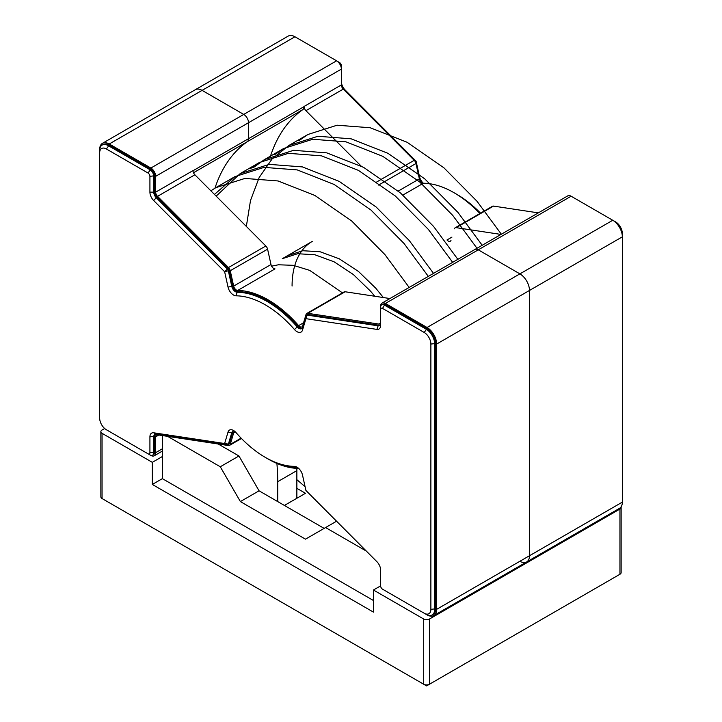 <?xml version="1.0" encoding="UTF-8"?>
<svg xmlns="http://www.w3.org/2000/svg" width="722" height="722" viewBox="0 0 722 722"><rect width="100%" height="100%" fill="white"/><g stroke="black" fill="none" stroke-linecap="round" stroke-linejoin="round"><path stroke-width="1.08" d="M276.896 463.434A205.553 118.679 60 0 1 277.717 481.682L296.859 470.627A205.553 118.679 60 0 0 296.85 468.361M374.817 296.255L370.548 291.183L353.266 274.459L334.06 261.788L314.846 254.74L297.572 253.729L282.347 258.684M383.364 297.545L375.747 288.177L358.464 271.454L339.259 258.792L320.045 251.743L302.762 250.733L287.536 255.687M342.463 292.87L309.666 270.362L293.231 265.317L278.421 264.784L271.598 266.156M482.188 245.272L457.938 212.403L424.789 178.885L387.94 153.308L351.091 138.805L317.942 136.268L288.791 145.537L272.158 158.858L259.189 177.486L250.516 200.454L246.337 226.428M457.847 259.324L433.597 226.455L400.448 192.936L363.599 167.36L326.75 152.856L293.601 150.32L264.487 159.562L253.007 167.847M433.507 273.385L409.248 240.516L376.108 206.988L339.259 181.412L302.41 166.908L269.261 164.372L240.182 173.605L216.158 196.14M296.859 479.67L305.081 486.682M409.166 287.437L384.907 254.568L351.758 221.049L314.909 195.472L278.06 180.96L244.92 178.433L215.842 187.657L210.851 190.816M501.339 234.217L477.08 201.348L443.94 167.829L407.091 142.252L370.242 127.749L337.093 125.213L307.942 134.482L298.827 140.763M476.998 248.278L452.739 215.409L419.59 181.881L382.741 156.304L345.892 141.801L312.752 139.265L283.638 148.515L274.477 154.815M452.649 262.33L428.399 229.461L395.25 195.942L358.401 170.365L321.552 155.853L288.403 153.326L259.324 162.549L250.137 168.867M428.308 276.382L404.058 243.513L370.909 209.994L334.06 184.417L297.211 169.905L264.062 167.378L234.984 176.601L214.452 194.426M296.859 498.261L296.859 470.627M277.717 501.582L277.717 481.682M380.62 309.521A2.708 1.561 60 0 1 382.543 308.411L384.456 305.099A5.415 3.123 60 0 0 381.748 304.828A5.415 3.123 60 0 0 380.62 307.31L380.62 325.333A8.123 4.693 60 0 1 376.866 329.394L305.911 318.664L302.518 330.098A8.123 4.693 60 0 1 294.468 329.53A93.409 53.933 60 0 0 236.076 295.821A8.123 4.693 60 0 1 228.026 287.085L224.632 271.734L153.678 200.535A8.123 4.693 60 0 1 149.923 192.142L149.923 176.321A2.708 1.561 60 0 0 148.001 173.009L106.36 148.967A9.476 5.469 60 0 0 99.663 152.829L99.663 418.128A9.476 5.469 60 0 0 106.36 429.734L148.001 453.777A2.708 1.561 60 0 0 149.923 452.667L149.923 436.846A8.123 4.693 60 0 1 153.678 432.794L224.632 443.525L228.026 432.09A8.123 4.693 60 0 1 233.54 430.502A8.123 4.693 60 0 1 236.076 432.658A93.409 53.933 60 0 0 265.272 457.36L267.185 458.47A96.116 55.495 60 0 0 297.229 467.73A5.415 3.123 60 0 1 298.06 467.874M99.663 152.829L99.663 150.627A12.184 7.03 60 0 1 102.19 145.05A12.184 7.03 60 0 1 108.282 145.645L149.923 169.688A5.415 3.123 60 0 1 153.75 176.321L153.75 192.142L154.707 191.592A5.415 3.123 -120 0 0 157.206 197.178L228.161 268.385A2.708 1.561 60 0 1 229.343 270.515L232.737 285.867A5.415 3.123 -120 0 0 238.107 291.688A96.116 55.495 60 0 1 298.186 326.38A5.415 3.123 -120 0 0 302.067 328.284M153.678 200.535L156.25 197.738A5.415 3.123 60 0 1 153.75 192.142L149.923 192.142M108.282 430.835L106.36 429.734L108.282 430.835M157.206 197.178L156.25 197.738L227.204 268.936A2.708 1.561 60 0 1 228.387 271.066L231.78 286.417L232.737 285.867M149.923 454.878L148.001 453.777L149.923 454.878A5.415 3.123 60 0 0 152.631 455.149L153.587 454.589A5.415 3.123 60 0 0 154.707 452.116L154.707 436.296A5.415 3.123 -120 0 1 155.392 434.166M234.596 431.224A5.415 3.123 60 0 0 232.746 431.341A5.415 3.123 60 0 0 231.78 432.668L228.387 444.102A2.708 1.561 60 0 1 227.899 444.761A2.708 1.561 60 0 1 227.204 444.878L156.25 434.148A5.415 3.123 60 0 0 154.869 434.373A5.415 3.123 60 0 0 153.75 436.846L153.75 452.667A5.415 3.123 60 0 1 152.631 455.149M236.076 295.821L237.15 292.248A5.415 3.123 60 0 1 231.78 286.417L228.026 287.085M238.107 291.688L237.15 292.248A96.116 55.495 60 0 1 297.229 326.931L298.186 326.38M302.518 330.098L302.59 327.31A5.415 3.123 60 0 1 301.625 328.636A5.415 3.123 60 0 1 297.229 326.931L294.468 329.53M302.59 327.31L305.993 315.875A2.708 1.561 60 0 1 306.471 315.207A2.708 1.561 60 0 1 307.166 315.099L378.12 325.83L379.077 325.279A5.415 3.123 -120 0 0 379.934 325.252M297.229 467.73L294.468 466.367A93.409 53.933 60 0 1 265.272 457.36M380.62 323.122A5.415 3.123 60 0 1 379.501 325.604A5.415 3.123 60 0 1 378.12 325.83L376.866 329.394M294.468 466.367A8.123 4.693 60 0 1 297.004 467.152A8.123 4.693 60 0 1 302.518 475.103L305.911 490.455L376.866 561.653A8.123 4.693 60 0 1 380.62 570.046L380.62 585.867L373.445 590.009L373.445 612.121L152.315 484.444L162.36 478.641L373.445 600.514M381.748 304.828L382.705 304.278A5.415 3.123 60 0 1 385.413 304.549L384.456 305.099L426.097 329.142A12.184 7.03 60 0 1 434.707 344.06L434.707 609.35A12.184 7.03 60 0 1 432.189 614.927A12.184 7.03 60 0 1 426.097 614.323L424.184 613.222A9.476 5.469 60 0 0 430.881 609.35L430.881 344.06L435.664 343.51L435.664 608.799A12.184 7.03 60 0 1 433.146 614.377L432.189 614.927M430.881 344.06A9.476 5.469 60 0 0 424.184 332.454L382.543 308.411M424.184 613.222L382.543 589.179A2.708 1.561 60 0 1 380.62 585.867M385.413 304.549L427.054 328.582A12.184 7.03 60 0 1 435.664 343.51M306.471 315.207L307.428 314.657A2.708 1.561 60 0 1 308.123 314.548L379.077 325.279M102.19 145.05L103.147 144.49A12.184 7.03 60 0 1 109.239 145.095L150.88 169.138A5.415 3.123 60 0 1 154.707 175.771L154.707 191.592M233.269 431.142A5.415 3.123 -120 0 0 232.737 432.117L229.343 443.552A2.708 1.561 60 0 1 228.856 444.21L227.899 444.761M99.663 414.807L99.663 149.517A13.537 7.816 60 0 1 102.47 143.317A13.537 7.816 60 0 1 109.239 143.994L150.88 168.036A6.769 3.908 60 0 1 155.663 176.321L155.663 192.142A4.061 2.346 -120 0 0 157.54 196.339L228.495 267.537A4.061 2.346 60 0 1 230.255 270.732L233.657 286.092A4.061 2.346 -120 0 0 237.682 290.452A97.47 56.28 60 0 1 298.61 325.631A4.061 2.346 -120 0 0 301.904 326.904A4.061 2.346 -120 0 0 302.635 325.911L306.029 314.476A4.061 2.346 60 0 1 306.751 313.483A4.061 2.346 60 0 1 307.789 313.321L378.743 324.052A4.061 2.346 -120 0 0 379.781 323.88A4.061 2.346 -120 0 0 380.62 322.021L380.62 306.2A6.769 3.908 60 0 1 382.028 303.105A6.769 3.908 60 0 1 385.413 303.439L427.054 327.481A13.537 7.816 60 0 1 436.63 344.06L436.63 609.35A13.537 7.816 60 0 1 433.823 615.55A13.537 7.816 60 0 1 427.054 614.882L385.413 590.84A6.769 3.908 60 0 1 385.395 590.831M235.228 431.774A4.061 2.346 -120 0 0 234.379 431.964A4.061 2.346 -120 0 0 233.657 432.956L230.255 444.391A4.061 2.346 60 0 1 229.533 445.384A4.061 2.346 60 0 1 228.495 445.555L157.54 434.825A4.061 2.346 -120 0 0 156.503 434.987A4.061 2.346 -120 0 0 155.663 436.846L155.663 452.667A6.769 3.908 60 0 1 154.264 455.762A6.769 3.908 60 0 1 150.88 455.429L109.239 431.386M298.691 468.416A4.061 2.346 -120 0 0 298.61 468.416A97.47 56.28 60 0 1 267.663 458.741M270.353 156.548A216.609 125.059 60 0 1 302.807 109.636A6.769 3.908 60 0 0 304.043 106.639L248.521 138.696A6.769 3.908 60 0 1 247.285 141.692A6.769 3.908 -120 0 0 248.521 138.696L248.521 122.713A6.769 3.908 -120 0 0 243.729 114.419A6.769 3.908 60 0 1 248.521 122.713L155.663 176.321M155.663 192.142L193 170.591A4.061 2.346 -120 0 0 194.877 174.778L265.831 245.985A4.061 2.346 -120 0 1 267.591 249.18L270.985 264.532A4.061 2.346 -120 0 0 275.01 268.9L237.682 290.452M306.751 313.483L344.087 291.932A4.061 2.346 -120 0 1 345.125 291.76L389.934 298.538M479.877 213.531A97.47 56.28 -120 0 0 423.39 183.235A4.061 2.346 60 0 1 419.365 178.866L415.971 163.515A4.061 2.346 -120 0 0 414.211 160.32L343.257 89.113A4.061 2.346 60 0 1 341.38 84.916L341.38 67.994A5.415 3.123 -120 0 0 337.544 61.361L294.946 36.768L202.088 90.376L243.729 114.419L202.088 90.376A13.537 7.816 -120 0 0 195.319 89.709A13.537 7.816 60 0 1 202.088 90.376L109.239 143.994M519.912 561.274A13.537 7.816 -120 0 0 526.681 561.942L619.53 508.333A13.537 7.816 -120 0 0 622.337 502.133L622.337 236.843L529.479 290.452L529.479 555.741A13.537 7.816 60 0 1 526.681 561.942A13.537 7.816 -120 0 0 529.479 555.741L529.479 290.452A13.537 7.816 -120 0 0 519.912 273.873A13.537 7.816 60 0 1 529.479 290.452L436.63 344.06M622.292 235.76L622.337 235.733A12.184 7.03 -120 0 0 613.718 220.815L615.64 221.916A9.476 5.469 -120 0 1 622.337 233.522L622.337 236.843A13.537 7.816 -120 0 0 612.761 220.264L571.12 196.222L478.271 249.83L519.912 273.873L478.271 249.83A6.769 3.908 -120 0 0 474.886 249.496A6.769 3.908 60 0 1 478.271 249.83L385.413 303.439M214.966 188.162A216.609 125.059 60 0 1 247.285 141.692A216.609 125.059 -120 0 0 214.966 188.162M341.298 68.039L341.38 65.783A2.708 1.561 -120 0 0 339.457 62.471L337.463 61.415M341.38 83.815A5.415 3.123 -120 0 0 343.88 89.411L345.134 89.997L416.089 161.196L419.482 176.547A8.123 4.693 -120 0 0 423.309 183.235M341.38 81.604A8.123 4.693 -120 0 0 345.134 89.997M422.569 183.063A5.415 3.123 -120 0 1 419.41 178.099L416.007 162.739A2.708 1.561 -120 0 0 414.834 160.609L343.663 89.528M480.536 213.152A93.409 53.933 -120 0 0 456.728 194.29L454.815 193.18A96.116 55.495 -120 0 0 454.337 192.909M480.094 213.405A96.116 55.495 -120 0 0 454.815 193.18M615.64 221.916L612.779 220.273M294.946 36.768A13.537 7.816 -120 0 0 288.177 36.1L102.47 143.317M193 170.753L248.521 138.696L248.521 122.713L341.38 69.104A6.769 3.908 -120 0 0 336.587 60.81L150.88 168.036M538.314 212.873L493.505 206.095A4.061 2.346 -120 0 0 492.467 206.266L455.131 227.818A4.061 2.346 60 0 1 456.169 227.656L500.978 234.424M571.12 196.222A6.769 3.908 -120 0 0 567.736 195.888L382.028 303.105M451.015 240.245A4.061 2.346 60 0 1 450.284 241.238A4.061 2.346 60 0 1 446.99 239.966L451.945 237.105M361.072 166.015L305.92 110.674A4.061 2.346 60 0 1 304.043 106.477L341.38 84.916M282.311 258.702L312.265 241.41A97.47 56.28 -120 0 0 292.076 286.029M454.409 228.811A4.061 2.346 60 0 1 455.131 227.818M336.569 521.212L305.478 539.163L240.381 501.582L220.282 466.764L238.946 455.979L259.054 490.807L240.381 501.582M324.142 528.387L259.054 490.807M373.445 590.009L423.706 619.025A4.061 2.346 0 0 0 429.446 619.025L619.945 509.037A4.061 2.346 0 0 0 621.137 507.386A4.061 2.346 0 0 0 621.055 506.916M104.663 428.498L102.055 430.005A4.061 2.346 0 0 0 100.863 431.666L100.863 496.88A4.061 2.346 0 0 0 102.055 498.541L423.706 684.239A4.061 2.346 0 0 0 429.446 684.239L619.945 574.261A4.061 2.346 0 0 0 621.137 572.6L621.137 507.386M100.863 431.666A4.061 2.346 0 0 0 102.055 433.326L152.315 462.342L152.315 484.444M284.414 505.445L305.478 493.288L296.859 488.316M152.315 462.342L162.36 456.539L162.36 478.641M167.594 436.341L220.282 466.764M238.946 455.979L218.179 443.994M162.36 456.539L162.36 435.556M325.577 527.556L366.334 551.085M398.815 669.872L426.576 685.9L454.337 669.872M426.576 684.925L426.576 685.9M617.075 575.912L589.314 591.941M132.686 516.23L104.925 500.202M109.239 145.095L106.36 148.967M148.001 173.009L150.88 169.138M149.923 176.321L154.707 175.771M229.343 270.515L224.632 271.734L228.161 268.385M154.707 452.116L149.923 452.667M154.707 436.296L149.923 436.846M156.25 434.148L153.678 432.794M227.204 444.878L224.632 443.525L228.387 444.102L229.343 443.552M308.123 314.548L307.166 315.099L305.911 318.664L305.993 315.875M232.737 432.117L231.78 432.668L228.026 432.09M424.184 332.454L427.054 328.582M430.881 609.35L435.664 608.799M302.807 109.636L193.496 172.748M233.657 432.956L235.408 431.946M380.449 323.068L378.743 324.052M303.565 322.77L298.61 325.631M270.985 264.532L233.657 286.092M194.877 174.778L157.54 196.339M158.831 435.014L155.663 436.846M345.125 291.76L307.789 313.321M267.591 249.18L230.255 270.732M265.831 245.985L228.495 267.537M622.337 502.133L436.63 609.35M612.761 220.264L427.054 327.481M162.36 448.795L155.663 452.667M241.112 438.128L230.255 444.391M414.599 160.744L416.089 161.196L415.791 162.865M419.22 178.199L419.482 176.547M419.365 178.866L398.228 191.077M402.912 195.057L423.39 183.235M305.92 110.674L343.257 89.113M456.169 227.656L493.505 206.095M378.635 185.067L415.971 163.515M376.875 181.872L414.211 160.32M619.945 509.037L619.945 574.261M423.706 619.025L423.706 684.239M429.446 619.025L429.446 684.239M102.055 433.326L102.055 498.541M306.651 244.65L287.509 255.705M307.96 134.463L288.818 145.519M283.62 148.524L264.469 159.58M259.27 162.576L240.128 173.632M234.93 176.628L215.788 187.684M154.264 455.762L162.36 451.088M241.464 438.498L229.533 445.384M526.681 561.942L433.823 615.55"/></g></svg>

